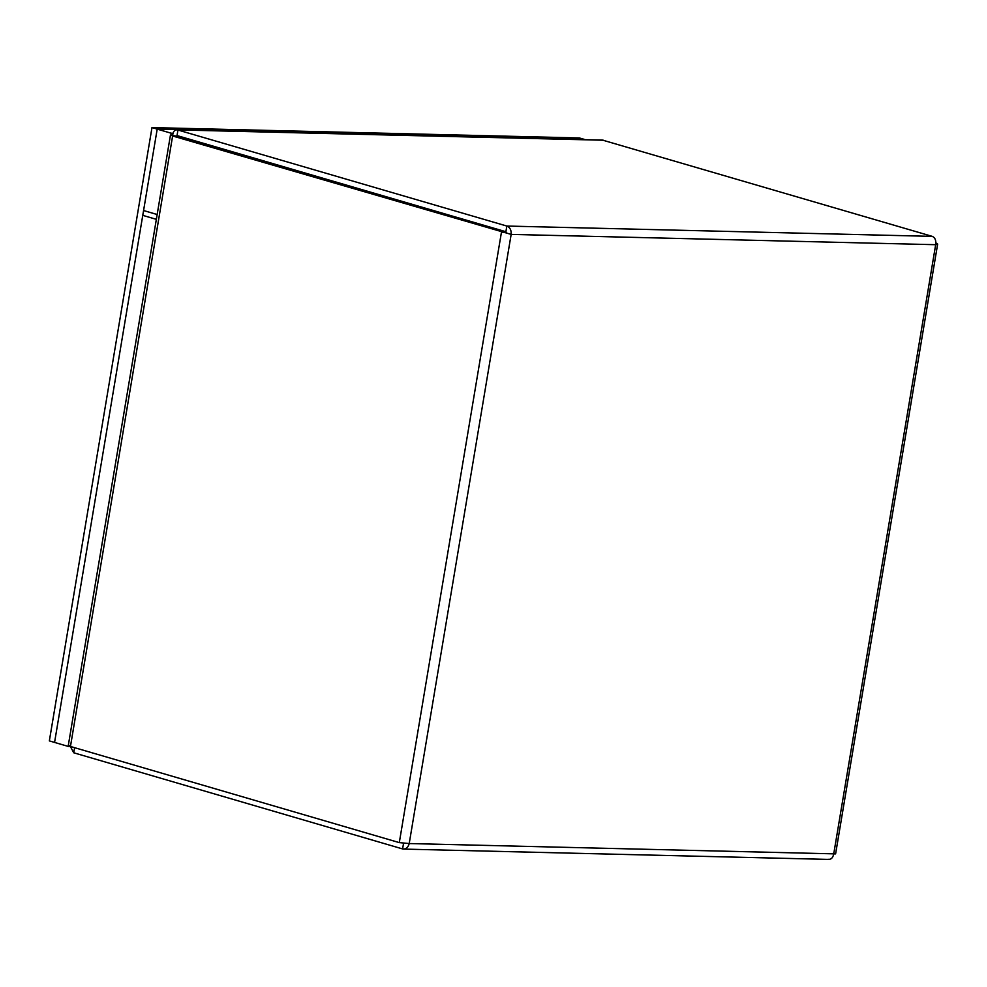 <?xml version="1.0" encoding="UTF-8"?>
<svg xmlns="http://www.w3.org/2000/svg" width="987" height="987" viewBox="0 0 987 987"><rect width="100%" height="100%" fill="white"/><g stroke="black" fill="none" stroke-linecap="round" stroke-linejoin="round"><path stroke-width="1.48" d="M70.361 746.443L73.741 752.785L402.597 848.931C405.854 849.425 408.063 847.623 409.21 843.54L399.303 842.614L70.459 746.468L68.374 745.037L170.406 135.367L176.426 136.083M172.182 135.861L511.155 234.4C511.402 230.131 509.971 227.355 506.837 226.048L177.018 129.753L602.428 140.08L932.271 236.374C935.096 237.67 936.231 240.446 935.676 244.702L937.65 244.085L935.898 242.827M176.328 137.07L176.562 136.107L172.614 136.009L70.459 746.468M603.427 140.228L177.981 129.902C174.909 129.433 173.132 131.246 172.651 135.33L172.861 135.725M367.756 192.009L370.248 192.07M174.761 135.947L172.651 135.33M176.796 136.539L177.031 135.577L176.796 136.539M833.41 853.15C836.211 853.817 836.322 854.051 833.744 853.841L935.676 244.702L511.155 234.4L507.01 233.179L505.887 231.723L177.031 135.577L177.981 129.902M505.887 231.723L506.837 226.048L932.271 236.374M507.849 233.425L176.562 136.107M505.418 232.253L501.458 232.155L399.303 842.614M511.155 234.4L409.21 843.54L833.744 853.841C832.905 857.937 831.005 859.739 828.044 859.258M403.547 843.28L402.597 848.931L403.634 849.091L828.969 859.418M419.944 206.591L417.452 206.542M170.8 135.429L171.183 133.208L157.192 129.124L142.77 215.363L156.353 219.336M171.183 133.208L173.009 133.257M157.192 129.124L585.18 139.66M151.986 127.582L157.229 129.124L584.649 139.488L579.406 137.958L151.986 127.582L49.35 740.892L54.569 742.421L143.571 210.539L157.155 214.512M70.361 746.554L68.547 746.505L68.683 745.654M54.569 742.421L68.547 746.505M324.674 179.412A9.722 6.502 106.3 0 0 324.575 178.721M324.217 178.61A7.365 4.935 -73.7 0 1 324.476 179.35M180.633 136.638L178.141 136.576M74.605 747.677L73.741 752.785M835.607 853.854L937.65 244.085"/></g></svg>
